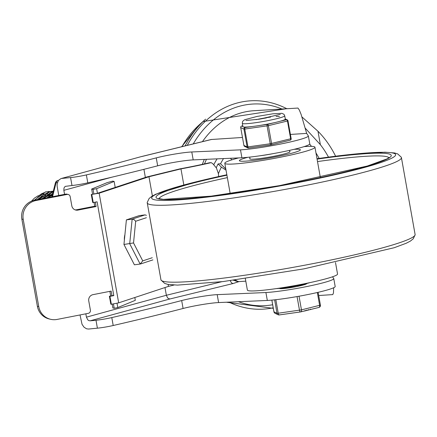 <?xml version="1.0" encoding="UTF-8"?>
<svg xmlns="http://www.w3.org/2000/svg" width="437" height="437" viewBox="0 0 437 437"><rect width="100%" height="100%" fill="white"/><g stroke="black" fill="none" stroke-linecap="round" stroke-linejoin="round"><path stroke-width="0.66" d="M228.928 302.12A104.361 83.232 86.4 0 0 273.218 307.801M286.656 108.638A104.361 83.232 86.4 0 0 187.265 145.363M205.641 119.154A104.875 83.647 86.4 0 0 203.085 121.541A104.875 83.647 86.4 0 0 185.113 145.887M226.016 170.13L221.368 167.147A66.927 53.38 86.4 0 0 218.413 173.746M223.509 158.582A72.05 57.466 86.4 0 0 220.538 163.76L218.107 163.913A72.05 57.466 86.4 0 0 216.266 167.721M217.113 158.855A72.05 57.466 86.4 0 0 213.83 164.607M238.455 301.705A101.002 80.555 86.4 0 0 272.677 304.753M281.81 108.944A101.002 80.555 86.4 0 0 193.252 143.899M218.107 163.913L221.368 167.147M220.538 163.76L225.814 168.988M231.932 159.816L230.381 158.281M306.648 283.542A13.738 1.169 169.9 0 1 306.692 283.618A13.738 1.169 169.9 0 1 297.635 286.355A13.738 1.169 169.9 0 1 282.466 288.644A13.738 1.169 169.9 0 1 279.647 288.436A13.738 1.169 169.9 0 1 279.664 288.349M308.353 135.907L309.762 143.833A37.97 3.228 169.9 0 1 284.017 151.552A37.97 3.228 169.9 0 1 241.907 157.779L240.497 149.853A37.97 3.228 -10.1 0 0 282.608 143.626A37.97 3.228 -10.1 0 0 308.353 135.907A37.97 3.228 -10.1 0 0 308.183 135.672L306.665 133.405L301.137 114.472L299.34 110.053L297.963 108.059L253.76 110.719A94.272 75.186 -93.6 0 0 202.435 141.654M333.764 278.582L335.179 286.508A37.97 3.228 169.9 0 1 309.434 294.221A37.97 3.228 169.9 0 1 267.324 300.454L265.909 292.528A37.97 3.228 -10.1 0 0 308.019 286.295A37.97 3.228 -10.1 0 0 333.764 278.582A37.97 3.228 -10.1 0 0 333.595 278.342L332.552 276.785M58.744 195.486L57.11 186.129L57.154 183.715L58.471 180.361L61.005 178.575L141.085 156.654L211.224 139.501L242.469 137.469M290.408 134.432L306.665 133.405M301.989 116.974L317.978 131.253A94.272 75.186 -93.6 0 1 335.594 156.184M318.693 295.521L332.792 294.598L333.475 292.866L333.655 287.754M265.909 292.528L217.2 294.642A23.735 2.016 -10.1 0 0 181.672 300.552A438.491 37.271 169.9 0 1 111.79 317.584A13.465 1.147 169.9 0 1 95.987 320.25L97.402 328.176L88.553 329.045L86.521 328.788L83.959 327.127L82.025 324.281L80.026 314.951M328.482 157.102A86.187 68.746 86.4 0 0 320.37 144.685L305.299 128.243M245.796 281.166L239.006 281.597L235.805 281.106M234.751 280.084L236.073 280.958L233.358 280.27M240.497 149.853L191.783 151.967A23.735 2.016 -10.1 0 0 156.255 157.883A438.491 37.271 169.9 0 1 86.379 174.909A13.465 1.147 169.9 0 1 70.575 177.58L71.985 185.507L65.173 186.391L63.982 187.976L63.846 190.335L111.823 177.198M169.78 299.012L167.655 298.007L166.36 295.27L86.433 317.153L87.799 319.868L88.744 320.561L90.093 320.829L169.78 299.012L233.211 283.498A4.042 2.414 76.3 0 1 230.326 280.669M141.085 156.654L61.005 178.575M71.985 185.507A13.465 1.147 -10.1 0 0 87.793 182.835A438.491 37.271 -10.1 0 0 157.67 165.809A23.735 2.016 169.9 0 1 193.198 159.893L241.907 157.779M97.402 328.176A13.465 1.147 -10.1 0 0 113.205 325.51A438.491 37.271 -10.1 0 0 183.081 308.478A23.735 2.016 169.9 0 1 218.609 302.568L267.324 300.454M143.926 169.321L145.374 177.449M164.984 287.535L166.36 295.27L221.668 281.745M86.433 317.153L85.838 313.815M64.561 194.35L63.846 190.335M95.987 320.25L90.093 320.829M70.575 177.58L61.726 178.443M68.188 194.465L66.812 194.143A2.693 2.633 103.3 0 0 65.719 194.121L67.096 194.449A2.693 2.633 -76.7 0 1 70.16 196.579L71.81 205.827A5.386 5.266 103.3 0 0 77.939 210.099L76.562 209.771A5.386 5.266 -76.7 0 1 75.082 209.847M111.981 295.718L111.156 291.097L92.999 294.647A5.386 5.266 103.3 0 0 88.755 300.946L90.399 310.188A2.693 2.633 -76.7 0 1 88.274 313.34L57.149 319.42A16.158 15.798 -76.7 0 1 50.61 319.3A16.158 15.798 -76.7 0 1 38.756 306.61L23.227 219.423A16.158 15.798 -76.7 0 1 35.971 200.528L34.589 200.206A16.158 15.798 103.3 0 0 21.85 219.095L23.227 219.423M38.756 306.61L37.38 306.288A16.158 15.798 103.3 0 0 49.234 318.972L50.61 319.3M76.562 209.771L94.72 206.226L96.096 206.548L77.939 210.099M37.38 306.288L21.85 219.095M34.589 200.206L65.719 194.121M112.162 304.125L112.839 307.943L114.215 308.271L113.434 303.873M114.215 308.271L117.793 307.572L117.007 303.18M218.664 176.521L218.38 173.544L216.413 167.977L212.819 163.717L211.213 162.646A73.782 6.271 169.9 0 1 180.962 168.906L148.962 176.728L99.15 193.203L91.267 194.509L97.435 193.301L96.615 188.68L93.037 189.379L91.661 189.052L92.589 194.252M96.096 206.548L95.315 202.156M93.862 194.001L93.037 189.379M67.096 194.449L35.971 200.528M94.042 202.407L94.72 206.226M109.884 291.348L110.708 295.969M91.661 189.052L107.223 182.611L112.631 181.131L114.133 181.431L96.615 188.68M117.793 307.572L135.312 300.323L134.815 297.515M115.204 187.424L114.133 181.431M211.213 162.646L209.58 162.75A71.089 6.042 -10.1 0 1 179.935 168.862L146.919 176.936L97.435 193.301M180.962 168.906L183.824 184.971M124.922 234.669A10.772 5.452 82.8 0 0 124.37 240.23M91.267 194.509L92.682 202.435L93.234 202.566L91.819 194.64M99.15 193.203L118.684 302.852L111.353 304.283L109.938 296.357L113.8 295.603L97.09 201.807L93.234 202.566M111.353 304.283L110.801 304.152L109.387 296.226L113.757 295.374M118.684 302.852L168.496 286.377L174.03 285.022M109.938 296.357L109.387 296.226M168.496 286.377L168.147 284.421M152.387 195.956L148.962 176.728M133.531 242.939L135.683 221.248L134.137 219.642L132.149 219.145L129.707 243.737L140.151 264.063L142.741 260.878L133.531 242.939L123.95 244.463L134.388 264.795L140.151 264.063M146.417 215.343L145.029 214.889L132.149 219.145L126.391 219.877L123.95 244.463M126.391 219.877L139.272 215.616L145.029 214.889M245.343 278.615L247.386 290.092A45.787 3.889 -10.1 0 0 256.792 290.785A45.787 3.889 -10.1 0 0 307.353 283.16A45.787 3.889 -10.1 0 0 337.544 274.032L335.501 262.555M245.741 161.144A30.972 2.633 -10.1 0 0 279.942 155.987A30.972 2.633 -10.1 0 0 300.372 149.809A30.972 2.633 -10.1 0 0 294.025 149.339A30.972 2.633 169.9 0 1 300.372 149.809A30.972 2.633 169.9 0 1 288.524 154.064A30.972 2.633 169.9 0 1 256.639 159.991A30.972 2.633 169.9 0 1 239.383 160.674A30.972 2.633 -10.1 0 0 245.741 161.144M247.746 157.315A30.972 2.633 -10.1 0 0 239.383 160.674A30.972 2.633 169.9 0 1 247.746 157.315M238.602 157.926A45.787 3.889 -10.1 0 0 224.798 163.274A45.787 3.889 -10.1 0 0 234.199 163.968A45.787 3.889 -10.1 0 0 284.76 156.342A45.787 3.889 -10.1 0 0 314.951 147.214A45.787 3.889 -10.1 0 0 304.108 146.619M289.715 151.426A20.468 1.737 169.9 0 1 290.026 151.655A20.468 1.737 169.9 0 1 282.198 154.463A20.468 1.737 169.9 0 1 261.129 158.38A20.468 1.737 169.9 0 1 249.724 158.833A20.468 1.737 169.9 0 1 249.937 158.511M276.386 288.6A20.2 1.715 -10.1 0 0 309.811 282.646M274.114 153.463A20.2 1.715 169.9 0 1 258.731 155.96M304.971 284.52L302.928 284.443M305.004 283.957L305.96 284.143M297.1 286.464L302.912 284.449M281.248 288.18L282.537 288.639M283.373 288.573L296.767 285.738M308.877 309.904L310.139 309.609M304.015 311.095L304.769 310.909M305.13 310.39L305.223 310.92L304.791 311.013L305.19 310.805M305.605 310.702L306.474 310.494M306.878 310.499L306.49 310.598L306.861 310.396M274.627 299.837L277.025 313.302A2.021 1.999 115.3 0 0 278.134 314.755L278.134 314.755A2.021 1.999 115.3 0 0 279.216 314.93M300.454 311.936L279.352 314.908A2.021 0.792 -98 0 1 279.281 314.93A2.021 2.021 0 0 1 278.134 314.755L275.059 313.302A2.021 1.999 -64.7 0 1 273.955 311.849L271.863 300.115M297.056 296.576L299.492 310.232A2.021 0.792 82 0 0 300.525 311.936A2.021 0.792 82 0 0 300.596 311.914A2.021 1.207 -103.7 0 0 300.727 311.898A2.021 1.207 -103.7 0 0 301.459 309.86L299.034 296.226M317.338 292.506L319.633 305.414A2.021 1.207 76.3 0 1 318.901 307.451A2.021 1.207 76.3 0 1 318.77 307.473L300.847 311.854M276.113 116.493A16.158 1.371 169.9 0 1 279.434 116.739M256.027 119.672A16.158 1.371 169.9 0 1 270.59 117.078A16.158 1.371 169.9 0 0 256.027 119.672M266.401 117.93A13.465 1.147 -10.1 0 0 260.25 119.028M290.25 140.162A1.349 1.333 115.3 0 0 291.151 138.671L287.972 120.836L287.464 121.005L290.643 138.84A1.349 0.803 76.3 0 1 290.152 140.201A1.349 0.803 76.3 0 1 290.07 140.211L271.153 144.838M242.311 123.354A21.55 1.83 -10.1 0 0 259.048 122.185A21.55 1.83 -10.1 0 0 284.733 115.794L283.957 114.297L281.925 113.33L272.852 113.806L257.043 116.444L244.96 119.651L243.431 120.514L242.508 121.705L242.311 123.354L242.896 126.659A21.55 1.83 -10.1 0 0 243.912 127.02A21.55 1.83 -10.1 0 0 252.728 126.462A21.55 1.83 -10.1 0 0 259.638 125.485A21.55 1.83 -10.1 0 0 273.923 122.792A21.55 1.83 -10.1 0 0 279.833 121.344A21.55 1.83 -10.1 0 0 285.306 119.208L286.421 119.738A1.349 0.803 76.3 0 1 287.464 121.005L268.384 125.67A1.349 0.803 -103.7 0 0 267.34 124.403A1.349 0.53 82 0 0 267.067 125.922L270.246 143.751A1.349 0.53 82 0 0 270.94 144.893A1.349 0.53 82 0 0 270.984 144.876A1.349 0.803 -103.7 0 0 271.071 144.865A1.349 0.803 -103.7 0 0 271.563 143.505L268.384 125.67L244.758 129.062A1.349 0.53 -98 0 1 245.026 127.544A1.349 1.333 115.3 0 0 243.95 129.112L247.124 146.947A1.349 1.333 115.3 0 0 248.582 148.034M242.874 126.528L241.798 126.02A1.349 0.803 -103.7 0 0 241.716 126.031A1.349 0.803 -103.7 0 0 241.617 126.069M270.891 144.893L248.675 148.023A1.349 0.53 -98 0 1 248.626 148.034A1.349 0.53 -98 0 1 247.937 146.898L244.758 129.062L243.95 129.112L240.721 127.588A1.349 1.333 -64.7 0 1 241.798 126.02L242.743 125.79M243.895 145.395L243.884 145.412A1.349 1.349 0 0 0 244.638 146.39L244.638 146.39A1.349 1.333 -64.7 0 1 243.901 145.423L240.711 127.577A1.349 1.349 0 0 1 241.716 126.031L242.743 125.78M285.306 119.208A21.55 1.83 -10.1 0 0 285.323 119.099L284.733 115.794M52.784 193.252L47.808 197.622M48.441 197.497L52.697 193.596M53.232 191.482L51.113 192.193L43.236 198.513M43.886 198.387L53.188 191.641M49.452 191.696L41.597 196.027L38.718 199.398M39.363 199.272L50.036 191.641M45.432 191.941L34.19 200.288M53.298 191.209L49.676 191.641M50.036 191.635L52.336 191.231M34.802 200.255L41.296 193.864L45.989 191.898L50.599 191.45M40.772 197.513L45.951 195.536M47.191 195.383L48.982 195.372M50.293 195.53L50.932 195.656M51.287 195.743L52.096 195.973M41.542 196.683L46 195.486M48.862 195.525L49.676 195.645M44.945 197.114L50.069 195.29M50.637 195.213L52.309 195.131M38.117 199.518L39.439 198.414M45.606 196.415L50.135 195.23M50.872 195.192L52.287 195.224M37.134 199.709L40.39 197.267M42.853 198.589L43.689 197.939M41.936 198.769L44.536 196.956M49.004 196.847L52.238 195.426M46.89 197.803L48.644 196.672M49.627 196.18L52.047 195.323M50.812 191.466L52.566 191.668M31.535 201.135L34.386 198.174L38.554 195.492M39.565 195.06L44.142 194.023M44.787 193.99L47.633 194.165M48.108 194.241L50.534 194.886M50.867 195.006L51.795 195.388M53.128 191.887L52.735 191.788M52.402 191.717L50.741 191.477M50.545 191.461L45.634 191.892M51.883 196.825L55.373 182.994A3.365 0.759 14.2 0 1 56.073 182.721L57.384 182.639M181.95 146.663A99.024 78.977 -93.6 0 1 199.649 124.507L205.456 119.323M319.114 158.385A86.187 68.746 86.4 0 0 315.973 152.928M311.461 146.362A86.187 68.746 86.4 0 0 309.691 144.106M238.323 281.597A82.151 65.523 -93.6 0 1 235.199 280.024M204.33 159.412A90.23 71.963 86.4 0 0 202.331 164.367M141.654 156.561L211.781 139.414M87.793 182.835L86.379 174.909M113.205 325.51L111.79 317.584M233.211 283.498L239.006 281.597M218.609 302.568L217.2 294.642M183.081 308.478L181.672 300.552M157.67 165.809L156.255 157.883M193.198 159.893L191.783 151.967M317.978 131.253L320.37 144.685M135.683 221.248L146.4 217.702M152.251 257.732L142.741 260.878M415.15 234.74L413.244 238.793L410.376 241.093L406.17 243.278L394.218 247.719L304.092 268.837L223.138 281.57L177.444 285.11L167.737 284.345L164.667 283.394L160.985 280.013A129.123 10.974 -10.1 0 0 289.944 267.914A129.123 10.974 -10.1 0 0 415.15 234.74L401.357 157.293L397.67 153.906L394.606 152.961L384.893 152.196L339.199 155.736L317 158.691M227.355 177.63A116.788 9.925 -10.1 0 0 203.729 183.037A116.788 9.925 -10.1 0 0 159.068 198.709M388.875 157.773A116.788 9.925 -10.1 0 0 317.508 161.57M226.918 175.177A119.443 10.149 -10.1 0 0 201.736 180.934A119.443 10.149 -10.1 0 0 194.798 197.972A119.443 10.149 -10.1 0 0 373.504 164.17A119.443 10.149 -10.1 0 0 317.076 159.117M226.847 174.773A123.944 10.537 -10.1 0 0 199.026 181.104A123.944 10.537 -10.1 0 0 192.28 198.737A123.944 10.537 -10.1 0 0 377.907 163.504A123.944 10.537 -10.1 0 0 317 158.713M226.841 174.751L198.688 181.158L155.84 194.175L151.972 196.208L149.099 198.507L147.193 202.566A129.123 10.974 -10.1 0 0 276.244 191.002A129.123 10.974 -10.1 0 0 401.357 157.293M273.944 311.805L277.025 313.302L278.243 313.22A2.021 0.792 -98 0 0 279.281 314.93L300.525 311.936A2.021 2.021 0 0 0 300.727 311.898L318.901 307.451A2.021 2.021 0 0 0 320.408 305.135L301.459 309.86L278.243 313.22L275.834 299.7M318.125 292.32L320.408 305.135L318.114 292.326M319.043 307.402A2.021 1.999 115.3 0 0 320.397 305.157M240.711 127.577L243.901 145.423L247.124 146.947L247.937 146.898L270.246 143.751L291.157 138.655L287.972 120.809A1.349 1.333 115.3 0 0 286.421 119.738L279.833 121.344M273.923 122.792L267.34 124.403L259.638 125.485M252.728 126.462L245.026 127.544L243.912 127.02M52.544 196.694L56.073 182.721A3.365 2.688 86.4 0 1 58.05 180.514A3.365 2.01 -103.7 0 0 57.837 180.547L58.443 180.399M226.404 302.229L273.316 308.342M287.18 108.605L203.085 121.541M181.65 146.734L199.649 124.507M206.439 159.319L204.467 163.902M236.073 280.958L237.723 281.532M152.906 259.884L140.534 263.975M320.359 177.569L314.951 147.214M230.206 193.629L224.798 163.274M158.626 198.529L163.394 199.376L211.279 196.131L279.407 185.649L367.309 166.027L387.171 158.85L389.225 157.451M160.985 280.013L147.193 202.566M249.691 157.112L250.035 159.063M289.529 150.377L289.813 151.978M305.971 284.148L305.261 283.892M310.357 309.625L310.265 309.101M308.467 310.09L308.375 309.56M306.905 310.505L306.812 309.98M275.059 313.302A2.021 2.021 0 0 1 273.933 311.832L271.847 300.115M244.638 146.39L247.866 147.919A1.349 1.349 0 0 0 248.626 148.034L270.94 144.893A1.349 1.349 0 0 0 271.071 144.865L290.152 140.201A1.349 1.349 0 0 0 291.157 138.655M285.29 118.924L287.229 119.842A1.349 1.349 0 0 1 287.983 120.82M245.971 120.497L259.19 119.197L280.314 114.379M51.244 195.148L50.665 195.186M48.868 191.45L48.283 191.488M57.837 180.547A3.365 3.365 0 0 0 55.373 182.994"/></g></svg>
